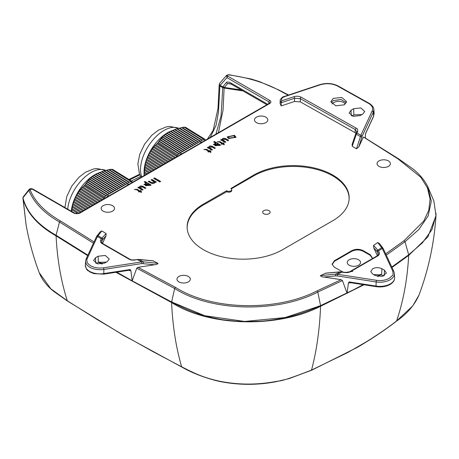 <?xml version="1.0" encoding="UTF-8"?>
<svg xmlns="http://www.w3.org/2000/svg" width="459" height="459" viewBox="0 0 459 459"><rect width="100%" height="100%" fill="white"/><g stroke="black" fill="none" stroke-linecap="round" stroke-linejoin="round"><path stroke-width="0.69" d="M144.051 175.636L144.063 171.901A31.602 17.264 -57.5 0 1 144.092 170.662A31.602 17.264 -57.5 0 1 167.61 132.668A31.602 17.264 -57.5 0 1 169.824 131.509L170.547 131.171M203.486 139.197L183.979 127.097L176.669 128.836L168.814 132.026L168.459 132.272L191.019 146.398L191.879 146.467L192.797 145.371L193.664 145.44L194.582 144.338L195.442 144.407L196.36 143.311L197.227 143.38L198.145 142.284L199.005 142.353L199.923 141.252L200.79 141.326L201.708 140.225L202.568 140.293L203.486 139.197L203.957 139.909L204.989 139.306L185.367 127.2L183.904 127.441M193.664 145.44L170.742 131.085L170.312 131.285L192.797 145.371M265.876 117.165A6.678 3.856 180 0 1 267.832 119.988A6.678 3.856 180 0 1 263.638 123.471A6.678 3.856 180 0 1 256.438 122.616A6.678 3.856 180 0 1 254.481 119.988A6.678 3.856 180 0 1 258.526 116.351A6.678 3.856 180 0 1 265.876 117.165M388.44 160.92A6.678 3.856 180 0 1 390.391 163.743A6.678 3.856 180 0 1 386.197 167.225A6.678 3.856 180 0 1 378.996 166.376A6.678 3.856 180 0 1 377.046 163.743A6.678 3.856 180 0 1 381.09 160.105A6.678 3.856 180 0 1 388.44 160.92M188.356 276.438A6.678 3.856 180 0 1 190.307 279.261A6.678 3.856 180 0 1 186.113 282.744A6.678 3.856 180 0 1 178.912 281.889A6.678 3.856 180 0 1 176.962 279.261A6.678 3.856 180 0 1 181.007 275.624A6.678 3.856 180 0 1 188.356 276.438M112.564 205.678A6.678 3.856 180 0 1 114.52 208.501A6.678 3.856 180 0 1 110.326 211.983A6.678 3.856 180 0 1 103.126 211.129A6.678 3.856 180 0 1 101.169 208.501A6.678 3.856 180 0 1 105.214 204.863A6.678 3.856 180 0 1 112.564 205.678M356.167 128.13C357.458 128.64 357.963 129.765 357.693 131.509A1.222 0.964 -155.1 0 0 356.58 131.991L356.718 131.59L355.289 129.57L356.167 128.13L301.144 97.193A1.222 0.677 118.1 0 0 300.318 98.662L355.289 129.57L355.071 132.657L300.289 101.852L300.318 98.662L294.546 98.289A1.222 0.499 -108.4 0 0 293.938 96.729C296.52 95.925 298.924 96.08 301.144 97.193M374.119 113.499L373.557 116.443L374.119 113.499L373.833 109.546L373.345 112.099L362.059 136.421L358.846 146.817L356.488 148.825L352.231 146.237L352.105 144.442L355.473 134.55A1.222 0.711 18.8 0 1 356.333 134.166L352.231 146.237M358.582 259.771A6.65 3.838 180 0 1 360.527 262.582A6.65 3.838 180 0 1 356.345 266.054A6.65 3.838 180 0 1 349.173 265.204A6.65 3.838 180 0 1 347.228 262.582A6.65 3.838 180 0 1 351.255 258.962A6.65 3.838 180 0 1 358.582 259.771M143.248 263.523A1.222 0.436 -83.7 0 0 143.214 261.779L141.527 261.928L137.511 259.696L139.18 259.542A1.222 0.47 -84.4 0 0 139.014 259.433L152.904 260.787L158.039 263.397C157.529 264.16 156.376 264.613 154.568 264.757L141.842 263.558L141.527 261.928L103.545 267.804C98.656 268.458 94.382 267.798 90.716 265.818C87.285 263.701 86.143 261.234 87.279 258.411L97.457 236.483L101.841 230.952L106.104 233.533L106.018 235.846L102.506 243.413M344.279 104.824L346.574 101.623L341.737 97.44L333.194 98.421L330.893 101.623L335.736 105.805L344.279 104.824M331.134 102.724L333.194 100.624L340.825 99.46L346.338 102.724M372.679 268.739L370.774 271.539L372.679 274.057L375.273 275.555L382.255 276.398L386.386 273.036L384.481 270.242L381.882 268.739C378.813 267.287 375.743 267.287 372.679 268.739M345.403 104.004L343.757 102.523C340.412 100.934 337.061 100.934 333.71 102.523L332.069 104.004M115.938 272.279L171.603 302.573C209.843 326.94 278.148 328.168 320.577 306.279L364.021 284.781M23.002 198.018L26.083 224.732C29.043 241.291 33.432 257.304 39.262 272.772L50.811 288.768L67.307 300.788L96.379 319.045L122.914 334.806L153.191 351.743L181.649 366.804C194.754 373.408 202.815 377.568 220.119 381.32C239.15 385.055 258.469 384.981 278.079 381.09C281.281 381.24 292.429 377.568 311.518 370.08L347.836 352.478L366.024 341.978C377.533 334.869 387.723 327.864 396.605 320.961L412.756 305.901L418.964 295.143C414.5 305.195 406.961 313.91 396.358 321.277C384.258 330.606 371.084 339.385 356.85 347.606L311.672 370.218L289.159 378.583L275.52 381.831C256.512 385.342 237.613 385.164 218.828 381.291C204.944 377.958 192.619 373.23 181.867 367.102L181.867 367.102A1.222 0.666 117.3 0 1 181.649 366.804A367.481 200.049 117.3 0 1 171.603 302.573M71.271 211.243A31.602 17.264 -57.5 0 1 94.674 174.776A31.602 17.264 -57.5 0 1 96.895 173.617L97.618 173.278M130.557 181.305L111.044 169.205L103.74 170.943L95.885 174.133L95.529 174.38L118.083 188.506L118.95 188.574L119.868 187.473L120.728 187.547L121.646 186.446L122.513 186.515L123.431 185.419L124.291 185.488L125.209 184.392L126.076 184.461L126.994 183.359L127.86 183.428L128.778 182.332L129.639 182.401L130.557 181.305L131.022 182.016L132.054 181.414L112.438 169.302L110.975 169.549M120.728 187.547L97.807 173.192L97.383 173.393L119.868 187.473M106.654 197.227A34.299 18.739 -57.5 0 1 108.215 195.517L108.605 196.102M127.367 185.27L127.826 184.197A34.299 18.739 -57.5 0 1 129.312 184.145M132.026 182.579L132.054 181.414M118.083 188.506L117.165 189.601L116.305 189.533L115.387 190.628L114.52 190.56L113.602 191.661L112.742 191.592L111.824 192.688L110.958 192.619L110.04 193.715L109.179 193.646L108.261 194.748L107.395 194.673L106.477 195.775L105.616 195.706L105.054 197.009L104.021 197.599L84.743 185.293L86.212 183.084L106.477 195.775M103.941 198.793L104.021 197.599M132.02 182.108L132.416 182.349M129.639 182.401L109.374 169.71M128.778 182.332L108.588 169.692M127.86 183.428L106.827 170.26M126.994 183.359L106.104 170.283M126.076 184.461L104.388 170.874M125.209 184.392L103.74 170.943M124.291 185.488L102.064 171.568M123.431 185.419L101.491 171.677M122.513 186.515L99.867 172.337M121.646 186.446L99.368 172.492M118.95 188.574L95.885 174.133M86.212 183.084L90.962 177.484L95.529 174.38M94.106 175.16L117.165 189.601M93.814 175.453L116.305 189.533M92.466 176.279L115.387 190.628M92.242 176.612L114.52 190.56M90.962 177.484L113.602 191.661M90.796 177.851L112.742 191.592M89.591 178.769L111.824 192.688M89.482 179.171L110.958 192.619M88.352 180.135L110.04 193.715M88.289 180.571L109.179 193.646M87.227 181.575L108.261 194.748M87.204 182.034L107.395 194.673M86.223 183.531L105.616 195.706M85.208 184.426L105.054 197.009M84.743 185.293L82.155 187.605L79.028 191.334L76.401 195.391L74.869 198.959L88.484 207.715M103.969 198.753L83.888 185.843M102.609 199.562L83.045 186.985M101.634 200.124L82.155 187.605M100.257 200.922L81.381 188.787M99.282 201.484L80.532 189.435M97.899 202.281L79.826 190.663M96.929 202.844L79.028 191.334M95.547 203.635L78.391 192.614M94.577 204.198L77.646 193.319M93.194 204.995L77.083 194.645M92.219 205.557L76.401 195.391M90.842 206.355L75.907 196.756M89.866 206.917L75.287 197.548M71.627 211.444L72.792 204.553L74.869 198.959M74.318 199.797L87.514 208.277M73.962 201.254L86.131 209.074M73.486 202.132L85.162 209.637M73.199 203.63L83.779 210.434M72.792 204.553L82.804 210.997M72.562 206.091L81.427 211.788M72.229 207.066L80.451 212.351M72.052 208.638L79.074 213.148M71.788 209.654L77.967 213.624M71.661 211.26L74.84 213.303C75.46 213.808 76.779 213.808 78.81 213.303A1.222 0.706 60 0 1 78.81 213.303A1.222 0.706 60 0 1 79.418 213.366L74.232 213.366A1.222 0.706 -60 0 1 74.84 213.303L32.841 189.051A1.222 0.706 -60 0 0 32.83 189.045C31.304 188.465 30.122 188.523 29.296 189.223L28.894 190.399L30.019 189.636L32.228 189.114A1.222 0.706 -60 0 1 32.83 189.045M108.1 196.389L107.676 196.091M127.826 185.006L127.918 184.185M22.967 198.46C26.697 212.924 37.73 225.392 56.078 235.874L87.686 255.634M98.691 262.227L101.749 264.034M378.044 276.507L381.068 274.62M391.992 267.471L408.676 255.416L427.926 236.85L435.981 215.805L436.05 213.286M219.241 84.72L219.907 85.999L222.764 87.652L221.083 115.737L215.954 134.126M218.415 132.703L223.04 110.189L224.13 88.048L222.764 87.652M224.13 88.048L242.972 90.922M318.494 306.044L318.483 306.641L355.782 288.717L362.088 285.263M318.483 306.641C308.241 311.059 298.803 314.346 290.157 316.498C279.233 319.171 268.945 320.772 259.306 321.3L246.764 321.644L235.347 321.18L222.282 319.676L211.926 317.685L202.167 315.081C191.925 311.85 181.902 307.576 172.102 302.251L172.091 301.655M130.884 280.128L172.102 302.251M224.44 87.474L241.698 90.182M224.445 87.64L222.844 87.084M131.372 180.989L140.626 176.417M210.279 137.396L216.109 125.255L218.467 112.111L219.907 85.999M129.599 179.894L139.811 174.862M95.506 257.74L98.1 256.237L105.306 255.451L109.213 259.037L107.308 261.555L104.709 263.053L97.727 263.896L93.602 260.534L95.506 257.74L95.747 263.185M106.402 262.078L98.375 262.399L96.453 263.506M383.535 276.008L381.613 274.901L373.586 274.58M362.828 114.033L360.229 115.53L353.246 116.374L349.121 113.012L351.02 110.217L353.619 108.72L360.826 107.928L364.727 111.514L362.828 114.033M361.921 114.555L353.895 114.876L351.973 115.984M267.695 104.25L231.193 83.177A2.45 1.417 120 0 0 231.697 84.41L229.615 83.59L227.607 83.567L224.331 87.468L220.01 85.46L226.964 77.634A1.222 0.706 -60 0 1 227.825 76.188C226.958 75.425 227.257 75.001 228.731 74.909L228.731 74.909C249.421 77.669 267.471 83.509 282.887 92.425L283.651 92.586M230.837 83.968L227.607 83.567L226.321 82.482L222.718 87.021M288.631 95.03L278.693 89.912L259.645 81.668L251.021 78.971L228.863 74.691L226.637 75.276L226.964 77.634L268.963 101.881L269.68 102.936L269.215 103.373A1.222 0.706 -120 0 1 269.829 103.43L79.418 213.366M241.319 89.964L224.331 87.468M223.229 87.308L223.223 86.711M284.517 96.688C281.935 97.687 281.006 99.058 281.734 100.796L281.155 102.787L280.237 100.584C279.393 100.515 282.56 96.333 284.127 96.528L284.127 96.528A1.222 0.499 71.6 0 1 284.517 96.688L320.066 84.84A1.222 0.499 -108.4 0 0 319.676 84.68C326.24 82.752 332.362 83.171 338.048 85.931A1.222 0.683 118.5 0 0 337.463 86.011L368.663 103.459C372.151 105.599 373.316 108.106 372.163 110.969L373.345 112.099L373.632 116.052L365.272 134.143M215.162 145.474L214.319 144.482L217.618 144.132L218.564 145.222L215.162 145.474M229.225 138.079L228.278 136.805L233.608 135.789L234.956 137.333L229.225 138.079M145.715 185.459L144.878 184.461L148.171 184.111L149.118 185.201L145.715 185.459M231.697 84.41L266.88 104.721M231.193 83.177C228.8 81.891 227.176 81.662 226.321 82.482M220.01 85.46L219.293 83.773L226.637 75.276M93.464 243.178L59.498 222.001C44.035 213.125 33.834 202.591 28.894 190.399L22.95 197.777L23.076 197.1L29.296 189.223M128.876 270.276L129.346 270.54L129.266 270.219M134.98 260.092C131.934 260.247 129.989 259.949 129.128 259.209L102.168 243.643C100.67 242.719 100.16 241.595 100.641 240.264A1.222 0.964 24.9 0 1 101.823 241.394L101.617 242.266L102.793 243.586L129.731 259.14C130.224 259.765 131.917 260.012 134.797 259.88L139.014 259.433M129.346 270.54L130.907 270.678L132.169 280.845L171.603 301.97L204.783 315.735L244.63 321.449L285.188 317.536L320.577 305.677L347.096 293.232L348.421 283.031L349.224 281.929L349.534 282.497L350.378 282.428M129.094 270.03L129.794 270.093L130.081 269.531L130.907 270.678M348.421 283.031L350.188 282.641M382.881 248.049L383.391 248.939A1.222 0.964 155.1 0 0 382.278 248.451L378.503 250.947L373.563 245.399L377.694 242.541L379.461 243.522L382.881 248.049A1.222 1.13 142.8 0 0 381.59 247.688L377.803 250.201A1.222 1.125 138.5 0 0 376.931 251.429L373.701 247.768L373.563 245.399M379.254 252.57C379.777 253.724 379.312 254.825 377.86 255.864L350.378 271.734C348.834 272.537 346.929 272.807 344.663 272.537L344.852 272.33C347.429 272.439 349.081 272.216 349.804 271.653L377.206 255.829L378.273 254.567L378.073 253.701A1.222 0.964 -24.9 0 1 379.254 252.57L378.503 250.947A1.222 0.964 155.1 0 0 377.321 252.077L378.073 253.701L377.964 255.227M340.32 271.831L341.857 272.107L337.537 274.287L335.81 274.121L320.365 275.641L325.982 273.111L340.32 271.831A1.222 0.465 84.8 0 0 340.159 271.935L335.81 274.121A1.222 0.43 84.3 0 0 335.764 275.87L323.979 277.041C322.086 276.886 320.881 276.421 320.365 275.641M377.694 242.541L382.278 248.451L392.703 270.913C393.558 275.549 393.22 274.803 389.272 278.32C385.244 280.38 380.97 281.04 376.443 280.306L337.537 274.287L337.216 275.916L335.764 275.87M391.779 267.018L408.676 254.814L422.389 242.868L431.982 229.575L435.975 215.305L433.835 200.887L427.822 186.761C424.695 180.404 419.87 174.563 413.341 169.245L398.636 158.843L363.568 136.994M380.482 274.384L377.315 276.352M363.184 284.649L347.096 293.232L342.414 280.569L317.812 292.056L320.577 305.677M136.742 268.194L138.004 267.322L175.447 287.345L174.678 288.499L136.742 268.194L132.169 280.845L116.764 272.153M102.518 263.891L99.27 261.969M22.95 197.777C26.725 212.339 37.77 224.835 56.078 235.272L87.898 255.164M355.834 133.735A1.222 0.964 24.9 0 1 357.016 132.972L360.877 135.285L356.488 148.825M214.342 144.637L215.162 145.778L218.541 145.371M228.289 136.954L229.225 138.383L234.945 137.488M144.895 184.616L145.715 185.757L149.1 185.35M263.776 213.71A3.724 2.152 180 0 1 263.776 210.67A3.724 2.152 180 0 1 269.043 210.67A3.724 2.152 180 0 1 269.043 213.71A3.724 2.152 180 0 1 263.776 213.71M268.808 103.608L268.963 101.881A1.222 0.706 120 0 1 269.829 100.435C271.258 101.433 271.258 102.432 269.829 103.43M101.932 242.931L101.823 241.394L102.5 239.931A1.222 0.964 -155.1 0 0 101.319 238.8L106.104 233.533M171.603 301.97L174.678 288.499C211.209 311.936 277.632 312.986 317.812 292.056L317.117 290.868L341.117 279.692L342.414 280.569M344.663 272.537L340.159 271.935L325.311 273.254M385.68 253.873L404.075 240.665L404.999 241.721L386.271 255.147M408.676 254.814L404.999 241.721L418.906 229.466L428.172 215.816L431.294 201.277L427.828 186.761M365.416 138.107L365.427 133.936M357.693 131.509L356.333 134.166L360.212 136.495A1.222 0.723 16.8 0 1 361.692 137.402M139.857 187.565L140.672 188.592L142.783 189.814M138.113 187.685L138.526 187.444L139.186 187.829C139.593 186.199 140.913 185.838 143.139 186.738L145.629 188.173M153.966 178.534L154.517 178.212L160.386 181.598M222.621 139.892L223.435 140.924L225.553 142.141M220.877 140.012L221.295 139.771L221.955 140.156C222.363 138.526 223.676 138.165 225.903 139.066L228.393 140.506M221.445 144.143L221.938 143.558L219.333 142.055L217.227 141.825L220.131 141.647L222.69 143.42L223.567 143.288M222.69 143.122L223.246 142.801L223.826 143.139L223.269 143.759L224.267 144.333M217.474 141.929L220.131 141.946L222.69 143.42M213.911 142.072L214.405 141.487L220.549 145.033L219.861 145.428L219.282 145.09L219.304 145.509M213.366 144.717L215.816 143.472L213.653 141.917L214.405 141.487M214.405 141.785L220.286 145.182M208.122 151.831L208.615 151.246L206.016 149.749L203.911 149.519L206.814 149.336L209.367 151.114L210.245 150.977M209.367 150.81L209.924 150.495L210.509 150.827L209.952 151.447L210.945 152.021M204.152 149.623L206.814 149.634L209.367 151.114M227.205 137.034L234.457 135.617L236.018 137.379M209.298 147.586L210.119 148.613L212.23 149.835M207.554 147.706L207.973 147.465L208.633 147.844C209.04 146.22 210.354 145.853 212.58 146.76L215.07 148.194M372.536 258.532L370.172 255.29L370.224 254.693L372.582 258.233L372.478 258.767M343.022 272.044L334.416 267.287L332.058 264.235L334.416 260.695L351.806 250.648C355.61 248.87 359.42 248.87 363.224 250.648L363.224 251.285L370.172 255.29M363.224 251.285C359.42 249.501 355.61 249.501 351.806 251.285L351.806 250.648M334.416 260.695L334.468 261.291L351.806 251.285M334.468 261.291L332.104 264.533M138.681 191.81L139.175 191.231L136.57 189.728L134.464 189.498L137.367 189.315L139.926 191.093L140.804 190.961M139.926 190.795L140.483 190.474L141.062 190.806L140.506 191.432L141.504 192.005M134.711 189.601L137.367 189.619L139.926 191.093M143.919 184.696L146.375 183.451L144.206 181.902L144.958 181.466L151.103 185.011L150.42 185.407L149.835 185.069L149.863 185.488M144.465 182.051L144.958 181.764L150.845 185.161M226.568 191.587L226.568 190.743L226.74 191.684L203.526 204.886A55.855 32.25 0 0 0 187.186 228.49M349.104 199.481A55.855 32.25 0 0 0 315.27 169.05A55.855 32.25 0 0 0 253.764 175.883L231.313 188.844M226.74 191.684A2.938 1.698 0 0 0 229.993 192.04A2.938 1.698 0 0 0 231.755 190.422L231.703 189.624A2.886 1.67 0 0 0 230.86 188.506L253.729 175.063A55.906 32.279 180 0 1 315.608 168.298A55.906 32.279 180 0 1 349.133 199.086A55.906 32.279 180 0 1 332.798 220.71L282.56 249.719A55.906 32.279 180 0 1 222.592 256.937A55.906 32.279 180 0 1 187.152 228.089A55.906 32.279 180 0 1 203.492 204.066L226.568 190.743M148.555 181.655L149.049 181.374L151.745 182.929L154.344 182.28M155.067 182.234L155.033 182.016C154.568 183.646 153.231 184.002 151.022 183.078L148.297 181.506L149.049 181.07L151.745 182.63L154.373 182.131L151.143 179.859L151.895 179.429L156.335 181.988L155.658 182.378L155.033 182.016L155.05 182.384M151.401 180.014L151.895 179.727L156.077 182.143M300.289 101.852L294.523 101.479L281.201 105.92L280.088 103.545L280.237 100.584M281.201 105.92L281.155 102.787M100.137 231.864L101.841 230.952M102.5 239.931L106.018 235.846M158.039 263.397L143.214 261.779L139.18 259.542L153.564 260.936M154.568 264.757L138.004 267.322M175.447 287.345C211.96 310.634 276.949 311.638 317.117 290.868M341.117 279.692L323.979 277.041M377.39 255.715L373.701 247.768M404.075 240.665L423.691 221.152L428.798 210.262L430.094 199.011L427.421 187.84L420.777 177.226L397.976 158.871L363.671 137.178M363.287 137.252L358.846 146.817M355.96 133.328L355.071 132.657M138.526 187.146L139.186 187.524C139.593 185.901 140.913 185.534 143.139 186.44L145.887 188.024L145.136 188.46L142.674 187.042L139.834 187.415L143.047 189.665L142.296 190.101L137.855 187.536L138.526 187.146L138.526 187.444M139.152 187.295L139.186 187.829M154.517 177.914L160.644 181.448L159.83 181.919L153.708 178.385L154.517 177.914L154.517 178.212M221.295 139.473L221.955 139.857C222.363 138.228 223.676 137.866 225.903 138.767L228.651 140.351L227.899 140.787L225.444 139.37L222.598 139.743L225.811 141.992L225.059 142.428L220.618 139.863L221.295 139.473L221.295 139.771M221.915 139.622L221.955 140.156M223.246 142.801L223.246 143.105M223.269 143.46L224.371 144.092L224.067 144.786L222.517 143.891L221.766 144.327L221.186 143.994L221.938 143.558M219.282 145.09L213.349 144.562L215.816 143.168M209.952 151.149L211.048 151.786L210.75 152.48L209.201 151.585L208.443 152.021L207.864 151.682L208.615 151.246M209.924 150.495L209.924 150.793M234.457 135.313L236.024 137.23L228.421 138.589L227.194 136.885L234.457 135.313M207.973 147.167L208.633 147.546C209.04 145.916 210.354 145.555 212.58 146.455L215.328 148.045L214.577 148.481L212.121 147.058L209.281 147.437L212.488 149.686L211.737 150.116L207.296 147.557L207.973 147.167L207.973 147.465M208.598 147.316L208.633 147.844M363.224 250.648L370.224 254.693M352.833 271.326L344.956 272.52M140.506 191.128L141.607 191.764L141.303 192.459L139.754 191.564L139.002 192L138.417 191.661L139.175 191.231M140.483 190.474L140.483 190.772M144.958 181.466L144.958 181.764M149.835 185.069L143.908 184.547L146.375 183.152M226.775 190.864A2.886 1.67 0 0 0 229.976 191.214A2.886 1.67 0 0 0 231.703 189.624M149.049 181.07L149.049 181.374M151.895 179.429L151.895 179.727M179.589 155.119A34.299 18.739 -57.5 0 1 181.144 153.409L181.534 153.994M200.296 143.162L200.761 142.089A34.299 18.739 -57.5 0 1 202.241 142.038M204.961 140.471L204.989 139.306M191.019 146.398L190.101 147.494L189.234 147.425L188.316 148.527L187.456 148.452L186.538 149.554L185.671 149.485L184.753 150.581L183.887 150.512L182.969 151.608L182.108 151.539L181.19 152.64L180.324 152.572L179.406 153.667L178.545 153.599L177.983 154.901L176.95 155.492L157.678 143.185L159.141 140.976L179.406 153.667M176.87 156.685L176.95 155.492M204.949 140.001L205.345 140.247M202.568 140.293L182.303 127.602M201.708 140.225L181.517 127.585M200.79 141.326L179.756 128.153M199.923 141.252L179.039 128.176M199.005 142.353L177.317 128.772M198.145 142.284L176.669 128.836M197.227 143.38L174.994 129.461M196.36 143.311L174.42 129.57M195.442 144.407L172.802 130.23M194.582 144.338L172.297 130.39M191.879 146.467L168.814 132.026M159.141 140.976L163.892 135.376L168.459 132.272M167.036 133.053L190.101 147.494M166.749 133.345L189.234 147.425M165.395 134.171L188.316 148.527M165.171 134.504L187.456 148.452M163.892 135.376L186.538 149.554M163.731 135.744L185.671 149.485M162.526 136.662L184.753 150.581M162.417 137.063L183.887 150.512M161.281 138.027L182.969 151.608M161.218 138.463L182.108 151.539M160.157 139.467L181.19 152.64M160.139 139.926L180.324 152.572M159.158 141.424L178.545 153.599M158.137 142.319L177.983 154.901M157.678 143.185L155.09 145.497L151.958 149.232L149.33 153.283L147.798 156.858L161.419 165.607M176.904 156.645L156.817 143.742M175.539 157.454L155.974 144.883M174.563 158.016L155.09 145.497M173.186 158.814L154.31 146.685M172.211 159.376L153.467 147.328M170.834 160.174L152.755 148.555M169.859 160.736L151.958 149.232M168.476 161.534L151.321 150.506M167.506 162.096L150.581 151.212M166.124 162.893L150.013 152.537M165.154 163.45L149.33 153.283M163.771 164.247L148.836 154.654M162.796 164.81L148.217 155.44M144.069 175.625L145.159 164.959L146.415 160.025L147.798 156.858M147.247 157.689L160.443 166.169M146.897 159.147L159.066 166.967M146.415 160.025L158.091 167.529M146.128 161.522L156.708 168.327M145.721 162.452L155.739 168.889M145.492 163.989L154.356 169.687M145.159 164.959L153.386 170.249M144.981 166.531L152.004 171.041M144.723 167.552L151.028 171.603M144.596 169.153L149.651 172.4M144.401 170.214L148.676 172.963M144.315 171.844L147.299 173.76M144.189 172.951L146.323 174.322M144.143 174.489L145.033 175.068M144.086 174.816L144.734 175.24M181.035 154.281L180.611 153.983M200.755 142.898L200.853 142.083M141.814 176.927A31.47 17.195 -57.5 0 1 140.546 168.287A31.47 17.195 -57.5 0 1 154.867 137.78A31.47 17.195 -57.5 0 1 178.637 128.313M390.316 283.874A14.763 8.52 0 0 0 394.631 277.534C394.78 280.202 393.26 282.52 390.064 284.488C386.059 286.651 381.435 287.374 376.185 286.663L376.059 286.077A14.763 8.52 0 0 0 390.316 283.874M103.545 267.804L103.86 269.433A14.504 8.371 180 0 1 89.849 267.264A14.504 8.371 180 0 1 85.615 261.033L85.357 265.032A14.763 8.52 0 0 0 103.929 273.575L130.081 269.531M67.697 209.178A31.47 17.195 -57.5 0 1 82.436 179.366A31.47 17.195 -57.5 0 1 105.702 170.421M68.288 301.345L67.634 301.001M122.914 334.806A1.222 0.706 120 0 0 123.132 335.099L67.519 301.081A1.222 0.746 -57.1 0 1 67.307 300.788A367.481 223.631 -57.2 0 1 56.078 235.874M67.703 301.15A1.222 0.746 -57.1 0 1 67.519 301.081L53.875 291.499C46.818 285.888 41.953 279.651 39.267 272.784M181.282 366.615L181.867 366.919M320.577 306.279A367.481 180.066 66.6 0 1 311.518 370.08L311.713 370.097M357.068 347.308A1.222 0.706 60 0 1 356.85 347.606M408.676 255.416A367.481 240.011 52.4 0 1 396.605 320.961L395.859 321.449M98.375 262.399L98.1 256.237M384.24 275.687L384.481 270.242M381.882 268.739L381.613 274.901M353.895 114.876L353.619 108.72M351.02 110.217L351.261 115.662M369.529 103.906L368.663 103.459M319.676 84.68L284.127 96.528M320.066 84.84C326.309 83.022 332.109 83.412 337.463 86.011M87.279 258.411A1.222 0.964 -155.1 0 0 86.166 258.899L96.344 236.97A1.222 0.964 -155.1 0 1 97.457 236.483L101.319 238.8L100.641 240.264M85.357 265.032C86.619 271.676 88.025 269.995 90.096 272.084L93.969 273.639L103.797 274.161L103.86 269.433L141.842 263.558M130.89 270.695L129.794 270.093M348.479 283.071L349.534 282.497M350.125 282.939L350.584 282.698M392.703 270.913A1.222 0.964 -24.9 0 1 393.816 271.401L394.373 273.535A14.504 8.371 180 0 1 376.122 281.935L376.443 280.306M293.938 96.729L281.734 100.796M372.163 110.969L360.877 135.285A1.222 0.964 24.9 0 1 362.059 136.421M30.019 189.636C34.809 201.587 44.919 212.006 60.358 220.899L59.498 222.001L56.078 235.272M102.879 239.311A1.222 1.13 -137.8 0 0 101.996 238.072L98.117 235.742A1.222 1.136 -142.1 0 0 96.855 236.098L96.344 236.97M102.168 243.643A1.222 0.717 -59.4 0 1 102.793 243.586M129.128 259.209A1.222 0.7 -60.6 0 1 129.731 259.14M349.224 281.929L376.059 286.077L376.122 281.935L337.216 275.916M350.378 271.734A1.222 0.677 -117.8 0 0 349.804 271.653M377.86 255.864A1.222 0.74 -122.3 0 0 377.206 255.829M376.931 251.429L377.321 252.077M356.58 131.991L355.473 134.55A1.222 0.711 18.8 0 0 355.45 134.711M281.155 102.753L294.546 98.289L294.523 101.479M288.183 95.174L282.887 92.425M227.825 76.188L269.829 100.435M74.232 213.366L32.228 189.114M60.358 220.899L94.049 241.922M398.831 159.084L397.976 158.871M140.672 188.592L140.672 188.293M143.139 186.44L143.139 186.738M223.435 140.62L223.435 140.924M225.903 138.767L225.903 139.066M220.131 141.647L220.131 141.946M206.814 149.336L206.814 149.634M210.119 148.314L210.119 148.613M212.58 146.455L212.58 146.76M137.367 189.315L137.367 189.619M253.764 175.883L253.729 175.063M203.526 204.886L203.492 204.066M151.745 182.63L151.745 182.929M141.177 177.294L139.438 174.013L137.866 163.943L139.72 154.379L144.591 144.137L151.854 135.193L158.303 130.201L166.33 126.891L169.87 126.426L178.66 128.302M64.903 207.566L66.784 196.486L71.661 186.245L78.925 177.3L85.374 172.309L93.395 168.998L96.941 168.528L105.731 170.409M181.867 367.102L123.132 335.099M128.933 179.486L139.542 174.265M435.981 215.805C434.18 243.31 428.505 269.76 418.958 295.148M207.462 139.025L213.194 130.264L217.991 108.553L219.19 84.961M26.083 224.732L22.95 198.345M338.048 85.931L369.277 103.395C372.398 105.507 373.919 107.555 373.833 109.546M86.166 258.899L85.615 261.033M129.507 270.185L103.797 274.161M214.319 144.482L214.319 144.78M218.564 145.222L218.564 145.52M228.278 136.805L228.278 137.103M234.956 137.333L234.956 137.637M144.878 184.461L144.878 184.765M149.118 185.201L149.118 185.499M134.797 259.88L137.321 259.49M376.185 286.663L349.861 282.589M342.041 271.894L344.852 272.33M383.391 248.939L393.816 271.401M394.373 273.535L394.631 277.534M373.557 116.443L365.421 133.982M78.805 213.303L269.215 103.373M100.142 231.87L96.855 236.098M139.834 187.415L139.834 187.714M222.598 139.743L222.598 140.047M209.281 147.437L209.281 147.735M154.373 182.131L154.373 182.43"/></g></svg>

